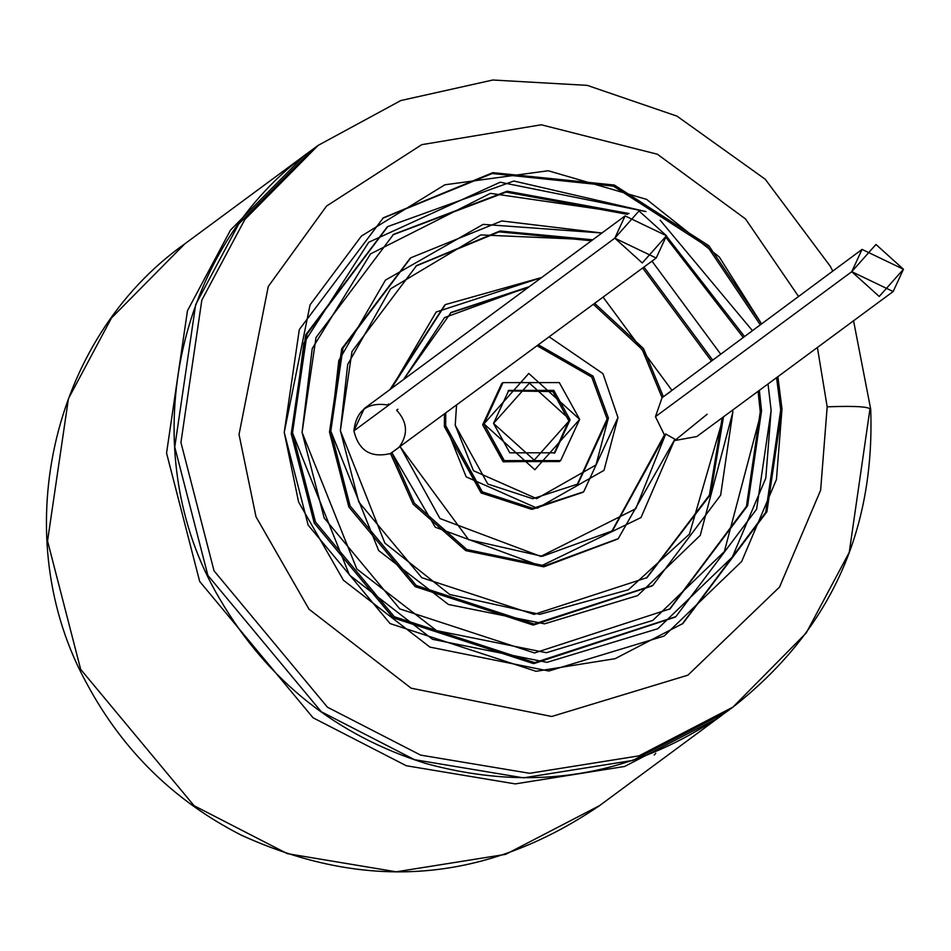 <?xml version="1.0" encoding="UTF-8"?>
<svg xmlns="http://www.w3.org/2000/svg" width="951" height="951" viewBox="0 0 951 951"><rect width="100%" height="100%" fill="white"/><g stroke="black" fill="none" stroke-linecap="round" stroke-linejoin="round"><path stroke-width="1.43" d="M722.653 714.653L599.582 805.604C486.234 882.778 366.599 892.525 240.686 834.859C174.152 800.742 123.083 750.719 87.468 684.815C6.039 538.599 49.595 339.59 184.732 243.908L111.493 317.979L68.448 398.624L47.55 540.976L80.669 669.349L194.075 805.711L287.273 853.629L396.234 871.805L505.647 854.355L599.582 805.604L505.647 854.355L396.234 871.805L287.273 853.629L194.075 805.711L80.669 669.349L47.55 540.976L68.448 398.624L111.493 317.979L184.732 243.908L303.738 156.012L230.511 230.071L187.466 310.727L166.556 453.08L187.466 310.727L230.511 230.071L303.738 156.012L307.874 153.004M718.599 717.696L624.652 766.458L515.252 783.897L406.291 765.733L313.081 717.803L199.674 581.441L166.556 453.08L199.674 581.441L313.081 717.803L406.291 765.733L515.252 783.897L624.652 766.458L718.599 717.696L722.677 714.641M655.738 753.275L654.217 755.046M780.7 409.893L776.575 377.642L780.7 409.893L765.71 512.411L682.271 623.963L765.71 512.411L780.7 409.893L781.995 408.942L777.87 376.679L781.995 408.942L780.7 409.893M760.17 324.648L707.663 246.808L613.431 186.146L492.214 173.522L382.659 218.302L492.214 173.522L613.431 186.146L707.663 246.808L760.17 324.648M761.454 323.697L708.828 245.727L614.322 185.041L492.856 172.654L383.301 217.815L299.315 329.557L284.23 432.372L308.136 525.083L390.041 623.559L536.055 671.299L615.071 658.698L682.913 623.487L766.898 511.745L781.995 408.942L776.444 479.506L741.661 561.506L664.131 636.053L548.858 671.026L429.888 647.084L343.454 580.253L298.59 501.997L284.23 432.372L310.05 304.891L361.439 236.038L444.842 184.803L548.216 170.752L646.585 199.365L719.289 256.984L761.454 323.697M827.18 406.814L817.396 347.495L827.18 406.814L820.63 490.193L779.535 587.076L687.918 675.162L551.723 716.483L411.141 688.191L309.016 609.222L256.009 516.773L239.034 434.488L256.009 516.773L309.016 609.222L411.141 688.191L551.723 716.483L687.918 675.162L779.535 587.076L820.63 490.193L827.18 406.814C857.172 405.732 871.496 406.802 870.141 410.024L870.7 409.192L870.141 410.024C871.496 406.802 857.172 405.732 827.18 406.814M798.483 296.355L745.525 218.944L657.367 154.217L541.262 124.783L421.745 144.659L326.562 206.046L268.265 286.489L239.034 434.488L268.265 286.489L326.562 206.046L421.745 144.659L541.262 124.783L657.367 154.217L745.525 218.944L798.483 296.355M870.034 408.431L849.243 552.376L806.186 633.021L732.959 707.092L726.79 711.645L632.855 760.408L523.442 777.847L414.481 759.671L321.283 711.752L207.877 575.391L174.758 447.029L207.877 575.391L321.283 711.752L414.481 759.671L523.442 777.847L632.855 760.408L726.79 711.645C635.102 776.111 534.688 793.36 425.525 763.403C336.167 735.278 267.659 680.619 220.014 599.403C132.32 452.367 174.14 247.284 311.94 149.961L238.701 224.02L195.656 304.677L174.758 447.029L195.656 304.677L238.701 224.02L311.94 149.961L318.11 145.408L244.871 219.467L201.826 300.124L180.928 442.465L214.034 570.838L327.441 707.199L420.651 755.118L529.612 773.294L639.013 755.855L732.959 707.092L639.013 755.855L529.612 773.294L420.651 755.118L327.441 707.199L214.034 570.838L180.928 442.465L201.826 300.124L244.871 219.467L318.11 145.408L400.823 100.544L492.82 80.015L587.231 85.364L677.005 116.141L765.222 179.228L830.223 266.197L832.755 271.047M862.046 249.4L662.086 397.684L655.441 416.681L851.763 271.689L862.046 249.4L903.45 269.252L893.167 291.529L851.763 271.689L655.441 416.681L664.428 434.94L665.712 433.977L674.889 439.231L618.245 538.623L544.733 565.821L466.822 549.523L414.374 503.186L391.8 452.557L435.296 527.234L540.905 566.047L641.01 517.546L674.889 439.231L665.712 433.977L635.779 508.737L540.75 556.394L439.956 518.521L400.359 446.994L468.617 539.633L542.332 556.311L612.48 530.824L665.712 433.977L664.428 434.94L611.838 531.3L664.428 434.94L655.441 416.681L662.086 397.684L642.234 349.528L593.448 304.379L642.234 349.528L662.086 397.684L663.37 396.733L643.53 348.577L594.732 303.428L643.53 348.577L663.37 396.733L670.538 391.61M529.315 286.643L451.154 312.392L403.557 379.532L444.592 317.563L529.315 286.643M397.91 409.227L396.626 410.19C407.563 422.125 408.348 434.536 398.968 447.434L390.516 453.508C370.902 458.263 358.705 450.715 353.915 430.874C356.185 410.701 367.371 402.047 387.449 404.936L388.745 403.985M450.501 312.867L528.019 287.594L450.501 312.867M391.206 388.65L445.389 304.582L541.666 277.526L436.164 312.023L391.206 388.65M603.148 297.223L671.679 390.005L603.148 297.223M445.389 304.582L389.922 389.601L444.747 305.069M669.456 609.306L746.44 506.36L760.265 411.747L758.066 391.313L760.265 411.747L746.44 506.36L669.456 609.306M743.088 337.272L666.532 238.166L743.088 337.272M627.47 214.344L506.146 192.126L392.882 234.849L506.146 192.126L627.47 214.344M652.172 585.911L533.559 625.009L415.302 586.684L348.886 507.038L329.51 432.027L341.801 348.696L410.178 258.256M646.407 578.101L709.422 495.102L722.189 417.81L709.422 495.102L646.407 578.101M711.217 360.809L642.686 268.016L711.217 360.809M591.439 240.758L499.144 231.854L415.932 266.054L499.144 231.854L591.439 240.758M617.591 539.098L544.091 566.725L465.895 550.665L413.186 504.28L390.516 453.508L413.091 504.137L465.538 550.474L543.437 566.772L618.245 538.623M707.14 414.244L674.746 440.539L696.845 436.521L893.167 291.529M583.022 492.285L532.203 509.32L481.325 493.022L444.379 426.619L444.462 414.422L444.379 426.619L481.004 492.796L531.55 509.32L583.676 491.822L532.833 508.369L482.3 491.845L445.662 425.656L445.746 413.471L445.662 425.656L444.379 426.619L445.662 425.656L466.168 476.855L537.267 508.274L604.004 470.365L617.972 417.548L583.676 491.822M577.257 484.487L607.107 418.951L591.748 377.095L537.291 345.855L591.748 377.095L607.107 418.951L577.257 484.487M559.973 461.08L503.341 461.806L482.668 424.812L501.748 383.526M493.521 423.409L509.807 452.819L554.861 452.807L570.101 419.807L553.827 390.385L508.773 390.397L493.521 423.409L529.398 383.087L570.101 419.807L534.236 460.129L493.521 423.409M508.131 390.885L552.852 391.574L568.817 420.758L554.207 453.282L568.817 420.758L552.852 391.574L508.131 390.885M503.008 382.599L501.712 383.55L482.668 424.812L483.952 423.861L503.008 382.599L559.331 382.587L579.682 419.355L560.626 460.617L504.303 460.629L483.952 423.861L482.668 424.812L503.008 461.58L559.331 461.568L560.626 460.617M483.952 423.861L534.842 469.758L579.682 419.355L528.792 373.458L483.952 423.861M455.232 425.216L487.792 484.035L532.726 498.728L577.911 484.011L608.39 418L593.044 376.144L538.575 344.904L593.044 376.144L608.39 418L595.992 464.944L536.661 498.645L473.455 470.709L455.232 425.216L456.516 405.518L455.232 425.216M549.345 336.951L602.97 373.66L617.972 417.548L602.97 373.66L549.345 336.951M340.363 430.613L358.765 501.938L421.769 577.685L534.082 614.405L647.049 577.626L710.599 494.449L723.485 416.847L689.416 534.129L628.361 589.786L539.752 614.346L449.74 594.494L384.846 543.069L340.363 430.613L347.709 364.423L390.516 288.89L480.814 234.921L592.723 239.807L500.012 230.974L416.574 265.579L351.977 351.537L340.363 430.613M712.513 359.858L643.97 267.065L712.513 359.858M410.82 257.78L341.694 348.981L329.51 432.027L330.793 431.065L342.99 348.03L410.82 257.78L501.771 220.953L601.935 233.007L483.156 224.377L385.452 280.117L338.818 360.465L330.793 431.065L329.51 432.027L348.815 506.907L414.981 586.446L532.905 624.997L652.814 585.436L534.2 624.046L416.265 585.495L350.111 505.944L330.793 431.065L378.629 550.51L448.444 604.491L544.543 623.832L637.645 595.588L700.269 535.365L732.841 412.14L720.644 495.186L652.814 585.436M651.982 261.145L720.525 353.938L651.982 261.145M732.698 410.047L732.841 412.14L732.698 410.047M302.073 432.42L324.16 517.998L399.765 608.902L534.533 652.968L670.098 608.83L747.617 505.694L761.549 410.796L759.362 390.35L761.549 410.796L724.329 551.628L652.755 620.444L546.361 652.719L436.533 630.62L356.756 568.924L302.073 432.42L312.225 348.577L370.51 253.905L490.443 193.35L629.027 213.511L507.145 191.199L393.536 234.374L316.017 337.522L302.073 432.42M744.371 336.309L666.52 236.24L744.371 336.309M387.77 226.576L305.723 334.966L291.22 433.822L292.504 432.871L307.018 334.015L387.77 226.576L513.849 181.011L645.991 211.586L500.19 182.212L368.738 242.243L303.88 343.014L292.504 432.871L291.22 433.822L314.21 522.967L392.965 617.663L533.356 663.56L675.864 616.64L534.652 662.609L394.261 616.712L315.506 522.016L292.504 432.871L349.457 575.058L432.562 639.322L546.968 662.348L657.795 628.73L732.353 557.036L765.793 478.198L771.13 410.345L756.616 509.189L675.864 616.64M660.16 220.18L752.277 330.472L660.16 220.18M768.016 383.966L771.13 410.345L768.016 383.966M675.222 617.116L534.022 663.56L393.286 617.9L314.27 523.109L291.22 433.822L305.842 334.681L387.128 227.051M625.092 215.901L364.197 408.597L353.915 430.874L614.81 238.178L625.092 215.901L666.496 235.753L656.202 258.03L614.81 238.178L353.915 430.874C358.705 450.715 370.902 458.263 390.516 453.508L656.202 258.03M614.81 238.178L642.282 262.963L666.496 235.753L639.013 210.967L614.81 238.178M851.763 271.689L879.235 296.474L903.45 269.252L875.966 244.466L851.763 271.689M853.558 320.784L870.7 409.192C875.039 532.31 829.117 631.607 732.959 707.092"/></g></svg>
